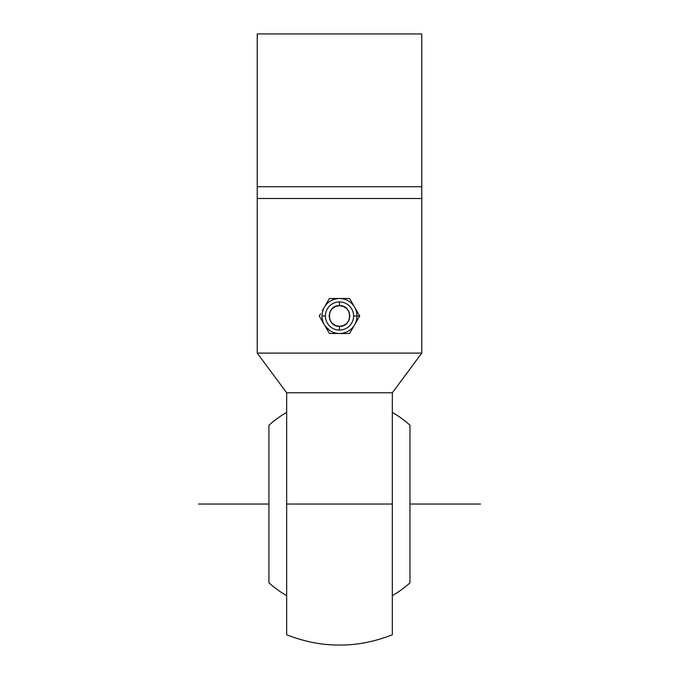 <?xml version="1.0" encoding="UTF-8"?>
<svg xmlns="http://www.w3.org/2000/svg" width="679" height="679" viewBox="0 0 679 679"><rect width="100%" height="100%" fill="white"/><g stroke="black" fill="none" stroke-linecap="round" stroke-linejoin="round"><path stroke-width="1.02" d="M392.335 619.35L392.335 634.78C374.341 641.791 356.73 645.211 339.5 645.05C356.73 645.211 374.341 641.791 392.335 634.78L392.335 562.789M392.335 586.995L392.335 596.501M286.665 562.789L286.665 504.03L392.335 504.03L392.335 576.683L392.335 405.949M286.665 405.949L286.665 634.78C304.659 641.791 322.27 645.211 339.5 645.05C322.27 645.211 304.659 641.791 286.665 634.78L286.665 619.35M268.935 504.03L268.935 582.82A105.771 105.771 0 0 0 286.665 595.653A105.771 105.771 0 0 1 268.935 582.82L268.935 425.241A105.771 105.771 0 0 1 286.665 412.399A105.771 105.771 0 0 0 268.935 425.241L268.935 504.03L198.48 504.03M409.963 582.905A105.771 105.771 0 0 1 392.335 595.653A105.771 105.771 0 0 0 409.963 582.905L409.963 425.147L409.963 582.905M392.335 412.399A105.771 105.771 0 0 1 409.963 425.147A105.771 105.771 0 0 0 392.335 412.399M356.653 312.569L356.993 315.998L353.598 315.998A14.098 14.098 0 0 1 339.5 330.087L339.5 326.336L339.5 330.087A14.098 14.098 0 0 1 325.402 315.998A14.098 14.098 0 0 1 339.5 301.9L339.5 305.652C326.158 305.032 326.166 326.964 339.5 326.336L335.545 325.555L332.184 323.306L329.943 319.953L329.154 315.998L329.943 312.034L332.184 308.682L335.545 306.441L339.5 305.652L343.455 306.441L346.816 308.682L349.057 312.034L349.846 315.998L349.057 319.953L346.816 323.306L343.455 325.555L339.5 326.336C352.842 326.964 352.834 305.032 339.5 305.652L339.5 301.9A14.098 14.098 0 0 1 353.598 315.998A14.098 14.098 0 0 1 339.5 330.087A14.098 14.098 0 0 1 325.402 315.998L322.007 315.99A17.493 17.493 0 0 0 339.5 333.491A17.493 17.493 0 0 0 356.993 315.998L359.7 315.998L349.6 298.497L329.4 298.497L323.077 309.446L326.879 302.868M421.761 195.213L421.761 186.725L257.239 186.725L257.239 33.95L421.761 33.95L257.239 33.95L257.239 186.725L421.761 186.725L421.761 198.48L421.761 197.631L421.761 198.48L257.239 198.48L257.239 353.105L421.761 353.105L421.761 198.48L257.239 198.48L257.239 186.725L257.239 195.229M329.773 330.537L324.961 325.725M346.222 332.15L342.929 333.151M353.386 305.049L349.6 298.497L339.475 298.497M322.338 312.586L323.34 309.293M323.077 309.446L322.466 310.515M356.993 315.998A17.493 17.493 0 0 1 339.5 333.491A17.493 17.493 0 0 1 322.007 315.998L325.402 315.998A14.098 14.098 0 0 1 339.5 301.9A14.098 14.098 0 0 1 353.598 315.998L356.993 315.998A17.493 17.493 0 0 0 339.5 298.497A17.493 17.493 0 0 0 322.007 315.998A17.493 17.493 0 0 1 339.5 298.497A17.493 17.493 0 0 1 356.993 315.998L359.7 315.998L359.318 316.66M320.556 313.817L319.3 315.998L329.4 333.491L349.6 333.491L359.7 315.998L357.188 311.627M392.335 445.271L392.335 504.03L286.665 504.03L286.665 445.271M392.335 426.166L392.335 438.456M352.121 329.128L355.915 322.55M325.614 326.938L329.4 333.491L342.038 333.491M286.665 443.294L286.665 392.776L392.335 392.776L392.335 416.151M259.768 356.526L286.665 392.776L392.335 392.776L419.232 356.517M421.218 353.844L418.468 357.553L421.761 353.105L257.239 353.105L257.782 353.844M421.761 186.725L421.761 33.95L421.761 186.725M416.261 360.524L408.953 370.378M392.335 392.776L401.051 381.029M286.665 392.776L277.295 380.147L286.665 392.776M272.703 373.951L270.081 370.42M263.995 362.221L266.185 365.166M258.122 354.302L260.218 357.12M350.856 300.678L352.766 303.98M344.559 298.497L349.6 298.497M342.038 298.505L343.302 298.497M347.088 333.491L343.302 333.491M353.377 326.947L352.766 328.008M358.444 318.171L356.534 321.481M355.923 309.454L356.534 310.515M336.962 298.497L339.5 298.497M331.912 298.505L335.698 298.497M325.623 305.041L326.234 303.988M321.812 320.361L319.3 315.998M323.077 322.542L322.466 321.481M328.144 331.318L326.234 328.008M329.4 333.491L334.441 333.491M336.962 333.491L335.698 333.491M268.112 367.763L277.295 380.147M406.398 373.823L418.468 357.553M257.239 353.105L257.239 198.48M421.761 198.48L421.761 353.105M480.52 504.03L409.963 504.03"/></g></svg>
